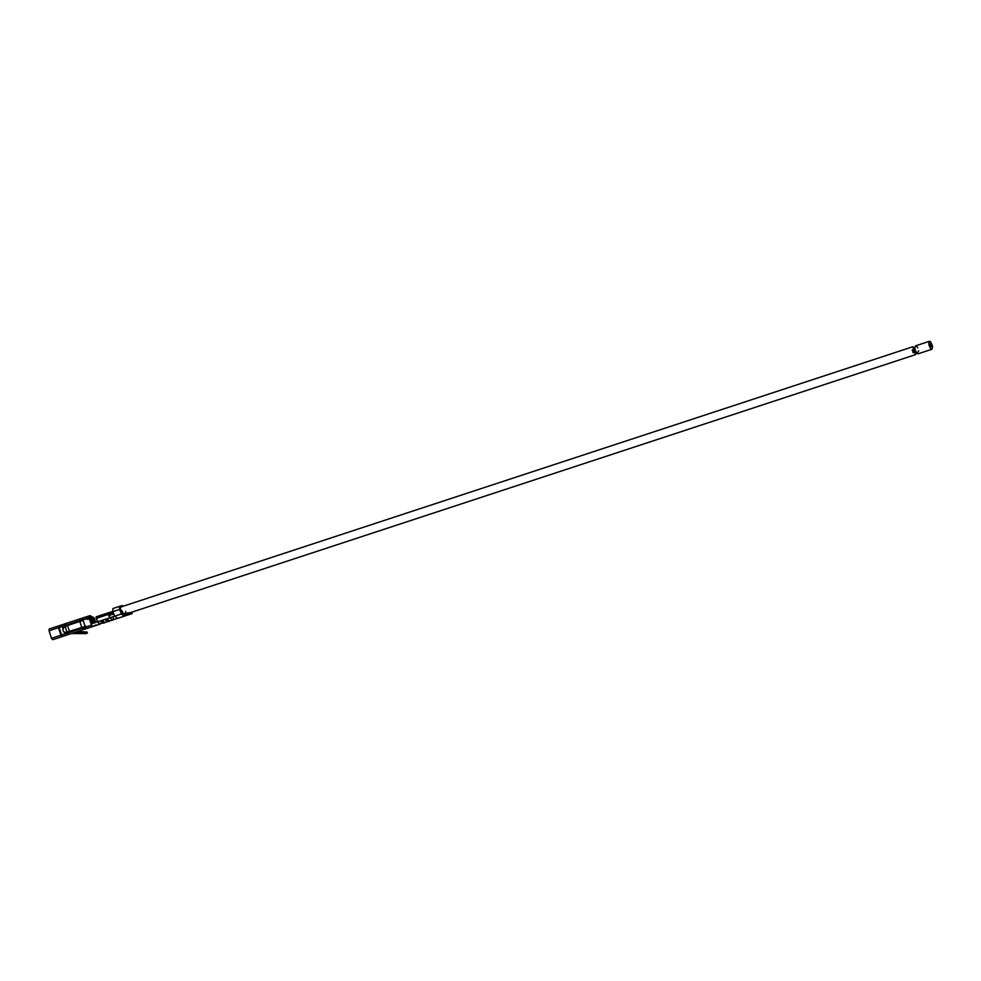 <?xml version="1.0" encoding="UTF-8"?>
<svg xmlns="http://www.w3.org/2000/svg" width="981" height="981" viewBox="0 0 981 981"><rect width="100%" height="100%" fill="white"/><g stroke="black" fill="none" stroke-linecap="round" stroke-linejoin="round"><path stroke-width="1.47" d="M111.233 613.088L112.803 612.585L111.233 613.088M913.495 349.359L914.783 348.929L913.495 349.359M930.013 343.951L930.564 344.699L930.013 343.951M930.086 343.914L930.564 344.699L930.086 343.914M930.797 344.233L930.871 345.14L930.797 344.233M913.053 352.62L915.714 351.774M931.202 346.649L930.724 345.876L931.202 346.649M912.698 351.823L915.359 351.014L912.698 351.823M930.466 346.342L930.417 345.435L930.491 346.33M109.149 614.952L113.097 613.75L109.149 614.952M912.244 350.413L914.905 349.592L912.244 350.413M125.666 611.421L125.678 613.37M123.459 613.677L121.926 610.685L120.773 611.065L121.926 610.685L123.459 613.677M121.57 612.953L122.711 612.585L121.57 612.953M912.821 346.747L915.42 354.681L916.205 352.608L915.42 354.681L912.821 346.747L914.684 347.948L912.821 346.747L121.141 606.896M913.642 349.248L914.599 352.179L913.642 349.248M112.692 611.175L113.306 614.351L112.692 611.175M930.577 343.951L930.711 346.612L930.135 343.84M930.466 341.682C933.054 346.134 933.189 348.537 930.834 348.88C928.234 344.429 928.112 342.026 930.466 341.682C928.112 342.026 928.234 344.429 930.834 348.88C933.189 348.537 933.054 346.134 930.466 341.682L929.35 341.314L915.469 345.876M918.768 350.806L916.953 353.442C914.366 348.991 914.231 346.587 916.585 346.232C914.231 346.587 914.366 348.991 916.953 353.442L918.069 353.81L931.95 349.248L930.834 348.88M916.585 346.232L917.811 347.875M109.798 620.924L107.984 621.66L109.369 621.206L107.015 619.747L105.629 620.2L107.984 621.66L105.359 619.71L106.598 618.888L109.32 621.083L112.521 620.029L109.32 621.083L106.598 618.888L105.2 619.342L106.598 618.888L109.798 620.924M121.227 607.178L121.031 606.565L120.148 607.521L120.111 609.483L121.975 613.873L120.136 607.521M132.227 613.566L129.443 614.462L121.803 614.584L129.443 614.462L128.94 612.929L129.676 612.696L121.975 613.873L124.17 616.203L117.524 618.386L124.17 616.203L121.975 613.873L128.94 612.929L129.443 614.462L132.227 613.566L131.724 612.046L132.227 613.566L124.182 616.203L121.423 613.983L124.182 616.203L117.512 618.386L114.765 616.166L97.56 621.819L99.02 623.671L100.307 624.051L101.141 622.91M68.278 632.046L85.58 626.369L68.278 632.046M71.601 630.955L85.96 626.246L71.601 630.955M113.489 618.03L112.521 620.029L109.762 617.809L108.719 615.32L108.928 613.971L110.375 613.505L108.511 612.757L108.719 615.32L108.351 614.413L96.138 618.422L97.56 621.819L91.613 623.769L114.765 616.166L117.512 618.386L109.332 621.083M107.947 621.537L104.893 622.543L102.147 620.348L104.93 622.665L100.761 620.801L102.147 620.348L100.761 620.801L102.147 620.348L104.881 622.543L107.935 621.537L104.893 622.53M103.496 622.996L99.02 623.671L96.138 618.422L108.351 614.413L108.364 612.806L96.15 616.816L96.138 618.422L96.163 616.816L108.511 612.757L110.375 613.505L111.466 611.813L108.572 612.769L111.601 611.776L112.57 613.064L111.466 611.813L108.928 613.971L109.86 615.492L108.719 615.32L109.762 617.809L112.521 620.029M55.782 638.692L65.224 635.59M86.929 616.608L89.958 618.312L86.929 616.608L88.376 616.142L91.38 617.858L88.364 616.154L86.929 616.608L88.94 618.986L87.616 618.091L86.978 618.95L90.031 618.631L91.54 623.266L90.031 618.631L89.394 618.827L91.956 626.136L95.746 625.559L71.417 633.53L86.144 633.628L85.739 632.402L87.002 631.997L75.66 632.132L85.739 632.402L86.144 633.628L71.417 633.53L95.746 625.559L52.68 639.686L62.11 636.583L60.932 635.197L51.503 638.3L52.68 639.686L51.503 638.3L60.932 635.197L58.492 627.705L49.05 630.808L51.503 638.3L49.05 630.808L58.492 627.705L58.627 625.903L49.185 629.005L49.05 630.808L49.185 629.005L65.322 623.708L65.151 625.51L65.286 623.72L58.627 625.903L60.932 635.197L62.11 636.583L61.656 635.038L68.314 632.855L61.619 635.05L62.146 636.571L68.817 634.376L67.603 633.015L68.78 634.388L83.765 629.471L83.262 627.938L86.034 627.031L82.588 628.085L83.765 629.471L82.588 628.085L67.603 633.015L83.213 627.889L83.765 629.471L86.536 628.551L85.139 626.479L86.536 628.551L92.643 626.552L91.466 625.167L85.359 627.178L91.466 625.167L89.394 618.827L86.978 618.95L87.885 618.079L86.929 616.608L86.978 618.95L82.907 619.673L85.139 626.479L82.907 619.673L86.794 618.398L86.929 616.608L83.042 617.883L86.978 616.595M87.002 631.997L77.56 631.506L87.002 631.997L87.407 633.223L87.002 631.997M121.019 606.565L119.559 606.356L119.51 609.422L121.423 613.983L114.765 616.166L121.423 613.983L119.51 609.422L119.559 606.356L122.085 605.559L123.165 606.233L122.085 605.559L120.123 606.197L121.019 606.565L121.546 605.731L121.019 606.565M93.183 617.625L94.703 622.261L95.329 622.052L93.82 617.417L93.158 617.625L93.82 617.417L95.807 622.42L94.703 622.261L93.183 617.625M69.565 624.1L83.925 619.379L69.565 624.1M89.639 627.57L96.064 624.946M94.899 622.886L94.703 622.261L94.899 622.886M88.462 616.117L90.056 615.614L88.462 616.117M62.882 626.221L63.36 627.705L62.882 626.221M64.881 632.316L65.371 633.824L64.881 632.316M82.894 619.636L80.761 620.348L80.27 618.79L80.135 620.593L80.761 620.384L65.151 625.51L80.135 620.593L80.27 618.79L65.286 623.72L83.054 617.883L82.907 619.673L83.054 617.883L80.27 618.79L80.761 620.384L82.894 619.636M65.138 625.473L59.105 627.472L61.57 635.001L64.721 633.996L64.035 631.899L64.721 633.996L61.619 635.05L59.118 627.497L65.138 625.473L59.118 627.448L65.138 625.473M62.281 626.491L59.13 627.533L62.281 626.491L62.943 628.539L62.281 626.491M85.372 627.215L83.226 627.914L85.372 627.215M87.603 618.741L88.364 619.17L87.603 618.741M59.118 627.435L65.825 625.228L59.118 627.497M80.773 620.323L65.151 625.51L80.761 620.384M90.951 623.462L91.625 623.413L89.958 618.312L91.38 617.858L93.146 623.266L91.38 617.858L89.958 618.312L92.153 623.597L90.914 623.475M88.609 616.068L91.638 617.785L93.403 623.193L91.638 617.785L88.633 616.068M59.167 627.423L58.664 625.89L59.167 627.423M81.815 627.57L85.139 626.479L81.815 627.57L79.817 621.476L81.815 627.57L69.528 631.617L67.542 625.522L63.618 627.19L62.796 629.655L63.262 631.077L62.87 628.674L65.077 626.319L67.076 632.414L65.077 626.319L67.542 625.522L69.528 631.617L81.815 627.57M83.14 620.372L67.542 625.522L83.14 620.372M85.764 626.27L65.42 632.573L85.764 626.27M63.9 631.825L66.365 632.659L69.528 631.617L66.365 632.659L63.9 631.825M66.365 632.659L65.384 632.573M65.42 632.573L66.401 632.647M86.978 618.95L87.726 619.379M67.088 632.034L68.915 631.838M91.638 617.785L93.06 617.319L90.044 615.614L93.06 617.319L91.638 617.785M94.826 622.714L93.06 617.319L94.826 622.714M92.153 623.597L91.454 623.793M108.928 613.971L112.925 613.137M114.728 616.08L112.852 611.617L112.889 608.551L112.852 611.617L119.51 609.422L112.852 611.617L114.728 616.08M109.86 615.492L109.21 615.663M118.014 618.018L116.886 618.373M119.547 606.356L112.889 608.551L119.547 606.356M104.145 622.604L101.19 621.66L103.545 623.119L104.93 622.665M100.92 621.169L102.576 621.206L100.92 621.169M107.015 619.747L105.359 619.71L107.015 619.747M130.608 614.081L128.658 614.474M913.519 349.322L914.77 348.905M913.838 351.627L915.42 351.137M913.446 350.683L915.065 350.18M109.345 615.332L113.22 614.118M912.171 350.045L914.832 349.199M915.42 354.681L129.002 613.1M109.369 621.206L107.984 621.66M86.868 628.478L77.634 631.506M95.795 625.547L100.307 624.039"/></g></svg>
